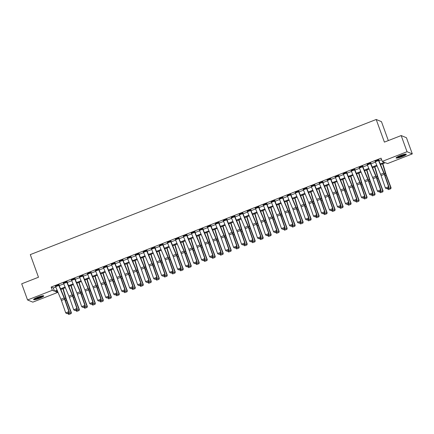 <?xml version="1.0" encoding="UTF-8"?>
<svg xmlns="http://www.w3.org/2000/svg" width="434" height="434" viewBox="0 0 434 434"><rect width="100%" height="100%" fill="white"/><g stroke="black" fill="none" stroke-linecap="round" stroke-linejoin="round"><path stroke-width="0.65" d="M37.546 297.285A5.425 0.819 -19.9 0 1 43.763 295.896A5.425 0.819 -19.9 0 1 39.771 298.201A5.425 0.819 -19.9 0 1 33.559 299.59A5.425 0.819 -19.9 0 1 37.546 297.285M400.083 155.665A5.425 0.819 -19.9 0 1 406.295 154.276A5.425 0.819 -19.9 0 1 402.302 156.576A5.425 0.819 -19.9 0 1 396.09 157.965A5.425 0.819 -19.9 0 1 400.083 155.665M388.321 140.583L381.47 121.656L376.202 119.486L30.293 254.617L38.485 277.245L21.7 283.803L27.554 299.97L52.33 290.292L54.467 291.171L57.087 290.145M376.202 119.486L384.394 142.119L401.173 135.56L406.446 137.73L412.3 153.896L387.524 163.575L385.387 162.696L380.537 164.589M57.055 290.959L57.603 292.462L32.827 302.14L27.554 299.97M380.244 163.906L384.388 162.283L382.251 161.405L381.079 158.171L51.158 287.058L53.295 287.937L55.758 286.977M59.219 285.621L63.749 283.852M67.21 282.501L71.74 280.733M75.201 279.377L79.731 277.608M83.198 276.257L87.728 274.483M91.189 273.132L95.719 271.364M99.18 270.013L103.71 268.239M107.171 266.888L111.701 265.12M115.167 263.769L119.697 261.995M123.158 260.644L127.688 258.876M131.149 257.525L135.679 255.751M139.14 254.4L143.67 252.631M147.137 251.275L151.667 249.507M155.128 248.156L159.658 246.387M163.119 245.031L167.649 243.262M171.11 241.912L175.64 240.143M179.106 238.787L183.636 237.018M187.097 235.667L191.627 233.899M195.088 232.543L199.618 230.774M203.079 229.423L207.609 227.655M211.076 226.298L215.606 224.53M219.067 223.179L223.597 221.411M227.058 220.054L231.588 218.286M235.049 216.935L239.579 215.166M243.045 213.81L247.57 212.042M251.036 210.691L255.566 208.922M259.027 207.566L263.557 205.797M267.018 204.447L271.548 202.673M275.01 201.322L279.539 199.553M283.006 198.202L287.536 196.428M290.997 195.078L295.527 193.309M298.988 191.958L303.518 190.184M306.979 188.833L311.509 187.065M314.976 185.709L319.505 183.94M322.967 182.589L327.496 180.821M330.958 179.464L335.487 177.696M338.949 176.345L343.478 174.577M346.945 173.22L351.475 171.452M354.936 170.101L359.466 168.332M362.927 166.976L367.457 165.208M370.918 163.857L375.448 162.088M378.915 160.732L381.627 159.674M378.519 160.526L375.318 161.779A2.436 0.396 68.7 0 1 375.047 161.074L378.242 159.826A2.436 0.396 68.7 0 0 378.519 160.526L383.808 173.101A3.477 0.564 -111.3 0 1 384.28 174.338L388.593 186.712L388.989 186.973L384.681 174.604A5.219 0.846 68.7 0 0 383.965 172.743L378.676 160.173L378.915 159.848L375.139 161.323M370.522 163.651L367.327 164.898A2.436 0.396 68.7 0 1 367.05 164.193L370.251 162.945A2.436 0.396 68.7 0 0 370.522 163.651L375.811 176.22A3.477 0.564 -111.3 0 1 376.289 177.463L380.602 189.837L380.998 190.097L376.685 177.723A5.219 0.846 68.7 0 0 375.974 175.868L370.603 163.092L370.924 162.967L367.142 164.443M362.531 166.77L359.336 168.023A2.436 0.396 68.7 0 1 359.059 167.318L362.254 166.07A2.436 0.396 68.7 0 0 362.531 166.77L367.82 179.345A3.477 0.564 -111.3 0 1 368.298 180.582L372.605 192.956L373.007 193.222L368.694 180.848A5.219 0.846 68.7 0 0 367.983 178.987L362.612 166.217L362.933 166.092L359.151 167.567M354.54 169.895L351.345 171.142A2.436 0.396 68.7 0 1 351.068 170.437L354.263 169.189A2.436 0.396 68.7 0 0 354.54 169.895L359.829 182.47A3.477 0.564 -111.3 0 1 360.307 183.707L364.614 196.081L365.01 196.342L360.703 183.967A5.219 0.846 68.7 0 0 359.987 182.112L354.697 169.537L354.941 169.211L351.16 170.687M346.549 173.02L343.348 174.267A2.436 0.396 68.7 0 1 343.077 173.562L346.272 172.314A2.436 0.396 68.7 0 0 346.549 173.02L351.838 185.589A3.477 0.564 -111.3 0 1 352.31 186.826L356.623 199.201L357.019 199.466L352.712 187.092A5.219 0.846 68.7 0 0 351.996 185.231L346.706 172.661L346.945 172.336L343.169 173.812M338.553 176.139L335.357 177.387A2.436 0.396 68.7 0 1 335.081 176.681L338.281 175.434A2.436 0.396 68.7 0 0 338.553 176.139L343.842 188.714A3.477 0.564 -111.3 0 1 344.319 189.951L348.632 202.325L349.028 202.586L344.721 190.211A5.219 0.846 68.7 0 0 344.005 188.356L338.634 175.58L338.954 175.455L335.173 176.931M330.562 179.264L327.366 180.511A2.436 0.396 68.7 0 1 327.09 179.806L330.285 178.558A2.436 0.396 68.7 0 0 330.562 179.264L335.851 191.833A3.477 0.564 -111.3 0 1 336.328 193.07L340.636 205.445L341.037 205.711L336.724 193.336A5.219 0.846 68.7 0 0 336.014 191.475L330.643 178.705L330.963 178.58L327.182 180.056M322.57 182.383L319.375 183.631A2.436 0.396 68.7 0 1 319.099 182.926L322.294 181.678A2.436 0.396 68.7 0 0 322.57 182.383L327.86 194.958A3.477 0.564 -111.3 0 1 328.337 196.195L332.645 208.57L333.046 208.83L328.733 196.456A5.219 0.846 68.7 0 0 328.017 194.6L322.728 182.025L322.972 181.7L319.191 183.175M314.579 185.508L311.379 186.756A2.436 0.396 68.7 0 1 311.107 186.05L314.303 184.803A2.436 0.396 68.7 0 0 314.579 185.508L319.869 198.078A3.477 0.564 -111.3 0 1 320.346 199.314L324.654 211.689L325.05 211.955L320.742 199.58A5.219 0.846 68.7 0 0 320.026 197.72L314.737 185.15L314.981 184.824L311.2 186.3M306.583 188.627L303.388 189.875A2.436 0.396 68.7 0 1 303.111 189.175L306.312 187.922A2.436 0.396 68.7 0 0 306.583 188.627L311.878 201.202A3.477 0.564 -111.3 0 1 312.35 202.439L316.663 214.814L317.059 215.074L312.751 202.7A5.219 0.846 68.7 0 0 312.035 200.844L306.664 188.068L306.984 187.944L303.209 189.425M298.592 191.752L295.397 193A2.436 0.396 68.7 0 1 295.12 192.295L298.315 191.047A2.436 0.396 68.7 0 0 298.592 191.752L303.881 204.322A3.477 0.564 -111.3 0 1 304.359 205.564L308.672 217.933L309.068 218.199L304.755 205.824A5.219 0.846 68.7 0 0 304.044 203.969L298.673 191.193L298.993 191.069L295.212 192.544M290.601 194.871L287.406 196.119A2.436 0.396 68.7 0 1 287.129 195.419L290.324 194.166A2.436 0.396 68.7 0 0 290.601 194.871L295.89 207.447A3.477 0.564 -111.3 0 1 296.368 208.683L300.675 221.058L301.077 221.318L296.764 208.944A5.219 0.846 68.7 0 0 296.048 207.089L290.758 194.513L291.002 194.188L287.221 195.669M282.61 197.996L279.409 199.244A2.436 0.396 68.7 0 1 279.138 198.539L282.333 197.291A2.436 0.396 68.7 0 0 282.61 197.996L287.899 210.566A3.477 0.564 -111.3 0 1 288.377 211.808L292.684 224.177L293.08 224.443L288.773 212.069A5.219 0.846 68.7 0 0 288.057 210.213L282.767 197.638L283.011 197.313L279.23 198.788M274.613 201.116L271.418 202.363A2.436 0.396 68.7 0 1 271.142 201.664L274.342 200.41A2.436 0.396 68.7 0 0 274.613 201.116L279.908 213.691A3.477 0.564 -111.3 0 1 280.38 214.928L284.693 227.302L285.089 227.562L280.782 215.193A5.219 0.846 68.7 0 0 280.066 213.333L274.695 200.557L275.015 200.432L271.239 201.913M266.622 204.24L263.427 205.488A2.436 0.396 68.7 0 1 263.15 204.783L266.346 203.535A2.436 0.396 68.7 0 0 266.622 204.24L271.912 216.81A3.477 0.564 -111.3 0 1 272.389 218.052L276.702 230.421L277.098 230.687L272.785 218.313A5.219 0.846 68.7 0 0 272.075 216.457L266.704 203.682L267.024 203.557L263.243 205.032M258.631 207.36L255.436 208.608A2.436 0.396 68.7 0 1 255.159 207.908L258.355 206.655A2.436 0.396 68.7 0 0 258.631 207.36L263.921 219.935A3.477 0.564 -111.3 0 1 264.398 221.172L268.706 233.546L269.107 233.807L264.794 221.438A5.219 0.846 68.7 0 0 264.078 219.577L258.789 207.007L259.033 206.676L255.252 208.157M250.64 210.485L247.44 211.732A2.436 0.396 68.7 0 1 247.168 211.027L250.364 209.779A2.436 0.396 68.7 0 0 250.64 210.485L255.93 223.054A3.477 0.564 -111.3 0 1 256.407 224.297L260.715 236.666L261.111 236.931L256.803 224.557A5.219 0.846 68.7 0 0 256.087 222.702L250.798 210.127L251.042 209.801L247.261 211.277M242.649 213.604L239.449 214.857A2.436 0.396 68.7 0 1 239.172 214.152L242.373 212.899A2.436 0.396 68.7 0 0 242.649 213.604L247.939 226.179A3.477 0.564 -111.3 0 1 248.411 227.416L252.724 239.79L253.12 240.051L248.812 227.682A5.219 0.846 68.7 0 0 248.096 225.821L242.725 213.051L243.045 212.926L239.27 214.401M234.653 216.729L231.458 217.976A2.436 0.396 68.7 0 1 231.181 217.271L234.382 216.023A2.436 0.396 68.7 0 0 234.653 216.729L239.942 229.298A3.477 0.564 -111.3 0 1 240.42 230.541L244.733 242.91L245.129 243.176L240.816 230.801A5.219 0.846 68.7 0 0 240.105 228.946L234.734 216.17L235.054 216.045L231.273 217.521M226.662 219.848L223.467 221.101A2.436 0.396 68.7 0 1 223.19 220.396L226.385 219.148A2.436 0.396 68.7 0 0 226.662 219.848L231.951 232.423A3.477 0.564 -111.3 0 1 232.429 233.66L236.736 246.035L237.138 246.295L232.825 233.926A5.219 0.846 68.7 0 0 232.114 232.065L226.819 219.495L227.063 219.17L223.282 220.646M218.671 222.973L215.476 224.221A2.436 0.396 68.7 0 1 215.199 223.515L218.394 222.268A2.436 0.396 68.7 0 0 218.671 222.973L223.96 235.543A3.477 0.564 -111.3 0 1 224.438 236.785L228.745 249.154L229.141 249.42L224.834 237.045A5.219 0.846 68.7 0 0 224.118 235.19L218.828 222.615L219.072 222.289L215.291 223.765M210.68 226.092L207.479 227.345A2.436 0.396 68.7 0 1 207.208 226.64L210.403 225.392A2.436 0.396 68.7 0 0 210.68 226.092L215.969 238.667A3.477 0.564 -111.3 0 1 216.441 239.904L220.754 252.279L221.15 252.539L216.843 240.17A5.219 0.846 68.7 0 0 216.127 238.309L210.756 225.539L211.076 225.414L207.3 226.89M202.683 229.217L199.488 230.465A2.436 0.396 68.7 0 1 199.211 229.76L202.412 228.512A2.436 0.396 68.7 0 0 202.683 229.217L207.973 241.787A3.477 0.564 -111.3 0 1 208.45 243.029L212.763 255.404L213.159 255.664L208.846 243.29A5.219 0.846 68.7 0 0 208.136 241.434L202.765 228.658L203.085 228.534L199.304 230.009M194.692 232.336L191.497 233.59A2.436 0.396 68.7 0 1 191.22 232.884L194.416 231.637A2.436 0.396 68.7 0 0 194.692 232.336L199.982 244.912A3.477 0.564 -111.3 0 1 200.459 246.149L204.767 258.523L205.168 258.789L200.855 246.414A5.219 0.846 68.7 0 0 200.145 244.554L194.85 231.984L195.094 231.658L191.313 233.134M186.701 235.461L183.506 236.709A2.436 0.396 68.7 0 1 183.229 236.004L186.425 234.756A2.436 0.396 68.7 0 0 186.701 235.461L191.991 248.036A3.477 0.564 -111.3 0 1 192.468 249.273L196.776 261.648L197.172 261.908L192.864 249.534A5.219 0.846 68.7 0 0 192.148 247.678L186.859 235.103L187.103 234.778L183.322 236.253M178.71 238.581L175.51 239.834A2.436 0.396 68.7 0 1 175.238 239.129L178.434 237.881A2.436 0.396 68.7 0 0 178.71 238.581L184 251.156A3.477 0.564 -111.3 0 1 184.472 252.393L188.785 264.767L189.181 265.033L184.873 252.659A5.219 0.846 68.7 0 0 184.157 250.798L178.868 238.228L179.106 237.903L175.331 239.378M170.714 241.705L167.519 242.953A2.436 0.396 68.7 0 1 167.242 242.248L170.443 241A2.436 0.396 68.7 0 0 170.714 241.705L176.003 254.281A3.477 0.564 -111.3 0 1 176.481 255.517L180.794 267.892L181.19 268.152L176.877 255.778A5.219 0.846 68.7 0 0 176.166 253.923L170.795 241.147L171.115 241.022L167.334 242.498M162.723 244.83L159.528 246.078A2.436 0.396 68.7 0 1 159.251 245.373L162.446 244.125A2.436 0.396 68.7 0 0 162.723 244.83L168.012 257.4A3.477 0.564 -111.3 0 1 168.49 258.637L172.797 271.011L173.199 271.277L168.886 258.903A5.219 0.846 68.7 0 0 168.175 257.042L162.804 244.271L163.124 244.147L159.343 245.622M154.732 247.95L151.537 249.197A2.436 0.396 68.7 0 1 151.26 248.492L154.455 247.244A2.436 0.396 68.7 0 0 154.732 247.95L160.021 260.525A3.477 0.564 -111.3 0 1 160.499 261.762L164.806 274.136L165.202 274.397L160.895 262.022A5.219 0.846 68.7 0 0 160.179 260.167L154.889 247.592L155.133 247.266L151.352 248.742M146.741 251.074L143.54 252.322A2.436 0.396 68.7 0 1 143.269 251.617L146.464 250.369A2.436 0.396 68.7 0 0 146.741 251.074L152.03 263.644A3.477 0.564 -111.3 0 1 152.502 264.881L156.815 277.255L157.211 277.521L152.904 265.147A5.219 0.846 68.7 0 0 152.188 263.286L146.898 250.716L147.137 250.391L143.361 251.866M138.744 254.194L135.549 255.442A2.436 0.396 68.7 0 1 135.272 254.742L138.473 253.489A2.436 0.396 68.7 0 0 138.744 254.194L144.034 266.769A3.477 0.564 -111.3 0 1 144.511 268.006L148.824 280.38L149.22 280.641L144.913 268.266A5.219 0.846 68.7 0 0 144.197 266.411L138.826 253.635L139.146 253.51L135.365 254.991M130.753 257.319L127.558 258.566A2.436 0.396 68.7 0 1 127.281 257.861L130.477 256.613A2.436 0.396 68.7 0 0 130.753 257.319L136.043 269.888A3.477 0.564 -111.3 0 1 136.52 271.125L140.828 283.5L141.229 283.765L136.916 271.391A5.219 0.846 68.7 0 0 136.205 269.536L130.835 256.76L131.155 256.635L127.374 258.111M122.762 260.438L119.567 261.686A2.436 0.396 68.7 0 1 119.29 260.986L122.486 259.733A2.436 0.396 68.7 0 0 122.762 260.438L128.052 273.013A3.477 0.564 -111.3 0 1 128.529 274.25L132.837 286.624L133.238 286.885L128.925 274.51A5.219 0.846 68.7 0 0 128.209 272.655L122.92 260.08L123.164 259.754L119.383 261.235M114.771 263.563L111.571 264.811A2.436 0.396 68.7 0 1 111.299 264.105L114.495 262.858A2.436 0.396 68.7 0 0 114.771 263.563L120.061 276.132A3.477 0.564 -111.3 0 1 120.538 277.375L124.846 289.744L125.242 290.01L120.934 277.635A5.219 0.846 68.7 0 0 120.218 275.78L114.929 263.205L115.173 262.879L111.392 264.355M106.775 266.682L103.58 267.93A2.436 0.396 68.7 0 1 103.303 267.23L106.504 265.977A2.436 0.396 68.7 0 0 106.775 266.682L112.07 279.257A3.477 0.564 -111.3 0 1 112.542 280.494L116.855 292.869L117.251 293.129L112.943 280.76A5.219 0.846 68.7 0 0 112.227 278.899L106.856 266.123L107.176 265.999L103.4 267.48M98.784 269.807L95.588 271.055A2.436 0.396 68.7 0 1 95.312 270.349L98.507 269.102A2.436 0.396 68.7 0 0 98.784 269.807L104.073 282.377A3.477 0.564 -111.3 0 1 104.551 283.619L108.858 295.988L109.26 296.254L104.947 283.879A5.219 0.846 68.7 0 0 104.236 282.024L98.865 269.248L99.185 269.123L95.404 270.599M90.793 272.926L87.597 274.174A2.436 0.396 68.7 0 1 87.321 273.474L90.516 272.221A2.436 0.396 68.7 0 0 90.793 272.926L96.082 285.501A3.477 0.564 -111.3 0 1 96.56 286.738L100.867 299.113L101.268 299.373L96.956 287.004A5.219 0.846 68.7 0 0 96.24 285.143L90.95 272.574L91.194 272.243L87.413 273.724M82.802 276.051L79.601 277.299A2.436 0.396 68.7 0 1 79.33 276.594L82.525 275.346A2.436 0.396 68.7 0 0 82.802 276.051L88.091 288.621A3.477 0.564 -111.3 0 1 88.569 289.863L92.876 302.232L93.272 302.498L88.965 290.124A5.219 0.846 68.7 0 0 88.248 288.268L82.959 275.693L83.203 275.368L79.422 276.843M74.805 279.171L71.61 280.418A2.436 0.396 68.7 0 1 71.333 279.718L74.534 278.465A2.436 0.396 68.7 0 0 74.805 279.171L80.1 291.746A3.477 0.564 -111.3 0 1 80.572 292.983L84.885 305.357L85.281 305.617L80.974 293.248A5.219 0.846 68.7 0 0 80.257 291.388L74.887 278.617L75.207 278.487L71.431 279.968M66.814 282.295L63.619 283.543A2.436 0.396 68.7 0 1 63.342 282.838L66.538 281.59A2.436 0.396 68.7 0 0 66.814 282.295L72.104 294.865A3.477 0.564 -111.3 0 1 72.581 296.107L76.894 308.476L77.29 308.742L72.977 296.368A5.219 0.846 68.7 0 0 72.266 294.512L66.896 281.737L67.216 281.612L63.435 283.087M58.823 285.415L55.628 286.668A2.436 0.396 68.7 0 1 55.351 285.963L58.547 284.715A2.436 0.396 68.7 0 0 58.823 285.415L64.113 297.99A3.477 0.564 -111.3 0 1 64.59 299.227L68.897 311.601L69.299 311.862L64.986 299.493A5.219 0.846 68.7 0 0 64.27 297.632L58.981 285.062L59.225 284.737L55.444 286.212M401.173 135.56L407.027 151.726L412.3 153.896M51.158 287.058L52.33 290.292M382.251 161.405L407.027 151.726M60.554 288.789L65.084 287.02M68.545 285.67L73.075 283.901M76.536 282.545L81.066 280.776M84.532 279.425L89.057 277.657M92.523 276.301L97.053 274.532M100.514 273.181L105.044 271.413M108.505 270.056L113.035 268.288M116.496 266.937L121.026 265.169M124.493 263.812L129.023 262.044M132.484 260.693L137.014 258.924M140.475 257.568L145.005 255.8M148.466 254.449L152.996 252.675M156.462 251.324L160.992 249.555M164.453 248.205L168.983 246.431M172.444 245.08L176.974 243.311M180.436 241.96L184.965 240.186M188.432 238.836L192.962 237.067M196.423 235.716L200.953 233.942M204.414 232.591L208.944 230.823M212.405 229.467L216.935 227.698M220.401 226.347L224.931 224.579M228.392 223.222L232.922 221.454M236.384 220.103L240.913 218.335M244.375 216.978L248.904 215.21M252.371 213.859L256.895 212.09M260.362 210.734L264.892 208.966M268.353 207.615L272.883 205.846M276.344 204.49L280.874 202.721M284.341 201.371L288.865 199.602M292.332 198.246L296.861 196.477M300.323 195.126L304.852 193.358M308.314 192.002L312.843 190.233M316.305 188.882L320.834 187.114M324.301 185.757L328.831 183.989M332.292 182.638L336.822 180.864M340.283 179.513L344.813 177.745M348.274 176.394L352.804 174.62M356.271 173.269L360.8 171.501M364.262 170.15L368.791 168.376M372.253 167.025L376.783 165.256M57.38 290.834L55.465 291.577L57.603 292.462M377.07 165.945L372.54 167.714M369.079 169.065L364.549 170.833M361.088 172.189L356.558 173.958M353.097 175.309L348.567 177.077M345.101 178.434L340.576 180.202M337.109 181.553L332.58 183.322M329.118 184.678L324.589 186.446M321.127 187.797L316.598 189.566M313.131 190.922L308.607 192.691M305.14 194.041L300.61 195.81M297.149 197.166L292.619 198.935M289.158 200.286L284.628 202.06M281.167 203.41L276.637 205.179M273.17 206.53L268.641 208.304M265.179 209.655L260.65 211.423M257.188 212.774L252.659 214.548M249.197 215.899L244.667 217.667M241.201 219.018L236.671 220.792M233.21 222.143L228.68 223.911M225.219 225.268L220.689 227.036M217.228 228.387L212.698 230.156M209.231 231.512L204.702 233.28M201.24 234.631L196.71 236.4M193.249 237.756L188.719 239.525M185.258 240.875L180.728 242.644M177.262 244L172.732 245.769M169.271 247.12L164.741 248.888M161.28 250.244L156.75 252.013M153.289 253.364L148.759 255.132M145.292 256.489L140.768 258.257M137.301 259.608L132.771 261.377M129.31 262.733L124.78 264.501M121.319 265.852L116.789 267.621M113.323 268.977L108.798 270.745M105.332 272.096L100.802 273.87M97.341 275.221L92.811 276.99M89.35 278.34L84.82 280.114M81.359 281.465L76.829 283.234M73.362 284.585L68.832 286.359M65.371 287.709L60.841 289.478M53.295 287.937L54.467 291.171M375.318 161.779L380.607 174.349A3.477 0.564 -111.3 0 1 381.085 175.586L385.397 187.96L388.593 186.712L388.522 187.813L386.282 188.687L388.522 187.813M388.68 187.917L388.989 186.973M385.397 187.96L386.282 188.687M388.441 189.615L390.801 188.752L388.441 189.615L387.356 188.432M387.551 188.947L390.746 187.7L386.038 175.162A5.219 0.846 -111.3 0 1 385.425 173.345L382.56 163.797M390.676 188.741L390.746 187.7L391.061 187.727L390.801 188.752M382.853 163.683L385.94 173.98A3.477 0.564 68.7 0 0 386.352 175.19L391.061 187.727M367.327 164.898L372.616 177.473A3.477 0.564 -111.3 0 1 373.094 178.71L377.401 191.085L380.602 189.837L380.531 190.933L378.291 191.806L380.531 190.933M380.689 191.041L380.998 190.097M377.401 191.085L378.291 191.806M359.336 168.023L364.625 180.593A3.477 0.564 -111.3 0 1 365.102 181.835L369.41 194.204L372.605 192.956L372.535 194.058L370.3 194.931L372.535 194.058M372.697 194.161L373.007 193.222M369.41 194.204L370.3 194.931M351.345 171.142L356.634 183.718A3.477 0.564 -111.3 0 1 357.106 184.955L361.419 197.329L364.614 196.081L364.544 197.177L362.309 198.05L364.544 197.177M364.706 197.286L365.01 196.342M361.419 197.329L362.309 198.05M380.45 192.734L382.81 191.871L380.45 192.734L379.365 191.557M379.555 192.072L382.755 190.819L378.047 178.282A5.219 0.846 -111.3 0 1 377.428 176.464L374.569 166.922M382.685 191.861L382.755 190.819L383.065 190.851L382.81 191.871M374.862 166.808L377.949 177.105A3.477 0.564 68.7 0 0 378.361 178.314L383.065 190.851M372.453 195.859L374.819 194.996L372.453 195.859L371.374 194.676M371.564 195.191L374.759 193.944L370.056 181.407A5.219 0.846 -111.3 0 1 369.437 179.589L366.578 170.041M374.694 194.985L374.759 193.944L375.074 193.971L374.819 194.996M366.871 169.927L369.958 180.224A3.477 0.564 68.7 0 0 370.37 181.434L375.074 193.971M364.462 198.978L366.828 198.116L364.462 198.978L363.377 197.801M363.573 198.316L366.768 197.063L362.064 184.526A5.219 0.846 -111.3 0 1 361.446 182.709L358.587 173.166M366.703 198.105L366.768 197.063L367.083 197.096L366.828 198.116M358.88 173.052L361.967 183.349A3.477 0.564 68.7 0 0 362.374 184.558L367.083 197.096M343.348 174.267L348.638 186.837A3.477 0.564 -111.3 0 1 349.115 188.079L353.428 200.448L356.623 199.201L356.553 200.302L354.318 201.175L356.553 200.302M356.71 200.405L357.019 199.466M353.428 200.448L354.318 201.175M356.471 202.103L358.831 201.24L356.471 202.103L355.386 200.92M355.582 201.436L358.777 200.188L354.068 187.651A5.219 0.846 -111.3 0 1 353.455 185.833L350.591 176.285M358.706 201.23L358.777 200.188L359.092 200.215L358.831 201.24M350.884 176.171L353.97 186.468A3.477 0.564 68.7 0 0 354.383 187.678L359.092 200.215M405.394 154.141A4.698 0.711 -19.9 0 1 405.226 154.341A4.698 0.711 -19.9 0 1 400.832 156.419A4.698 0.711 -19.9 0 1 396.698 157.292M396.307 157.585A5.392 0.814 160.1 0 0 401.217 156.392A5.392 0.814 160.1 0 0 405.85 154.157A5.392 0.814 160.1 0 0 405.882 154.119M397.398 156.875A4.345 0.656 160.1 0 0 401.114 155.898A4.345 0.656 160.1 0 0 404.591 154.271M42.863 295.766A4.698 0.711 -19.9 0 1 39.434 297.621A4.698 0.711 -19.9 0 1 34.167 298.918M34.866 298.5A4.345 0.656 160.1 0 0 39.244 297.268A4.345 0.656 160.1 0 0 42.06 295.896M33.776 299.21A5.392 0.814 160.1 0 0 39.575 297.681A5.392 0.814 160.1 0 0 43.351 295.744M335.357 177.387L340.647 189.962A3.477 0.564 -111.3 0 1 341.124 191.199L345.431 203.573L348.632 202.325L348.562 203.421L346.321 204.295L348.562 203.421M348.719 203.53L349.028 202.586M345.431 203.573L346.321 204.295M327.366 180.511L332.656 193.081A3.477 0.564 -111.3 0 1 333.133 194.323L337.44 206.692L340.636 205.445L340.571 206.546L338.33 207.419L340.571 206.546M340.728 206.649L341.037 205.711M337.44 206.692L338.33 207.419M319.375 183.631L324.665 196.206A3.477 0.564 -111.3 0 1 325.137 197.443L329.449 209.817L332.645 208.57L332.574 209.665L330.339 210.539L332.574 209.665M332.737 209.774L333.046 208.83M329.449 209.817L330.339 210.539M311.379 186.756L316.668 199.325A3.477 0.564 -111.3 0 1 317.146 200.568L321.458 212.937L324.654 211.689L324.583 212.79L322.348 213.664L324.583 212.79M324.74 212.893L325.05 211.955M321.458 212.937L322.348 213.664M303.388 189.875L308.677 202.45A3.477 0.564 -111.3 0 1 309.154 203.687L313.462 216.061L316.663 214.814L316.592 215.91L314.352 216.783L316.592 215.91M316.749 216.018L317.059 215.074M313.462 216.061L314.352 216.783M348.48 205.222L350.84 204.36L348.48 205.222L347.395 204.045M347.585 204.56L350.786 203.307L346.077 190.776A5.219 0.846 -111.3 0 1 345.459 188.953L342.6 179.41M350.715 204.349L350.786 203.307L351.095 203.34L350.84 204.36M342.893 179.296L345.979 189.593A3.477 0.564 68.7 0 0 346.392 190.803L351.095 203.34M340.484 208.347L342.849 207.485L340.484 208.347L339.404 207.17M339.594 207.68L342.795 206.432L338.086 193.895A5.219 0.846 -111.3 0 1 337.468 192.078L334.609 182.53M342.724 207.474L342.795 206.432L343.104 206.459L342.849 207.485M334.902 182.416L337.988 192.712A3.477 0.564 68.7 0 0 338.401 193.927L343.104 206.459M332.493 211.466L334.858 210.604L332.493 211.466L331.408 210.289M331.603 210.805L334.798 209.551L330.095 197.02A5.219 0.846 -111.3 0 1 329.477 195.202L326.618 185.654M334.733 210.593L334.798 209.551L335.113 209.584L334.858 210.604M326.911 185.54L329.997 195.837A3.477 0.564 68.7 0 0 330.404 197.047L335.113 209.584M324.502 214.591L326.862 213.729L324.502 214.591L323.417 213.414M323.612 213.924L326.807 212.676L322.099 200.139A5.219 0.846 -111.3 0 1 321.486 198.322L318.621 188.774M326.737 213.718L326.807 212.676L327.122 212.703L326.862 213.729M318.914 188.66L322.001 198.956A3.477 0.564 68.7 0 0 322.413 200.172L327.122 212.703M316.511 217.711L318.871 216.848L316.511 217.711L315.426 216.533M315.616 217.049L318.816 215.801L314.108 203.264A5.219 0.846 -111.3 0 1 313.489 201.447L310.63 191.899M318.746 216.837L318.816 215.801L319.131 215.828L318.871 216.848M310.923 191.785L314.01 202.081A3.477 0.564 68.7 0 0 314.422 203.291L319.131 215.828M295.397 193L300.686 205.57A3.477 0.564 -111.3 0 1 301.163 206.812L305.471 219.181L308.672 217.933L308.601 219.034L306.361 219.908L308.601 219.034M308.758 219.137L309.068 218.199M305.471 219.181L306.361 219.908M308.514 220.835L310.88 219.973L308.514 220.835L307.435 219.658M307.625 220.168L310.825 218.92L306.116 206.383A5.219 0.846 -111.3 0 1 305.498 204.566L302.639 195.023M310.755 219.962L310.825 218.92L311.135 218.953L310.88 219.973M302.932 194.904L306.019 205.201A3.477 0.564 68.7 0 0 306.431 206.416L311.135 218.953M287.406 196.119L292.695 208.694A3.477 0.564 -111.3 0 1 293.167 209.931L297.48 222.306L300.675 221.058L300.605 222.154L298.37 223.033L300.605 222.154M300.767 222.262L301.077 221.318M297.48 222.306L298.37 223.033M300.523 223.955L302.889 223.092L300.523 223.955L299.438 222.778M299.634 223.293L302.829 222.045L298.125 209.508A5.219 0.846 -111.3 0 1 297.507 207.691L294.648 198.143M302.764 223.081L302.829 222.045L303.144 222.072L302.889 223.092M294.941 198.029L298.028 208.325A3.477 0.564 68.7 0 0 298.435 209.535L303.144 222.072M279.409 199.244L284.704 211.814A3.477 0.564 -111.3 0 1 285.176 213.056L289.489 225.43L292.684 224.177L292.614 225.279L290.379 226.152L292.614 225.279M292.771 225.382L293.08 224.443M289.489 225.43L290.379 226.152M292.532 227.08L294.892 226.217L292.532 227.08L291.447 225.902M291.643 226.412L294.838 225.165L290.129 212.627A5.219 0.846 -111.3 0 1 289.516 210.81L286.652 201.267M294.767 226.206L294.838 225.165L295.153 225.197L294.892 226.217M286.95 201.148L290.031 211.445A3.477 0.564 68.7 0 0 290.444 212.66L295.153 225.197M271.418 202.363L276.708 214.938A3.477 0.564 -111.3 0 1 277.185 216.175L281.492 228.55L284.693 227.302L284.623 228.398L282.382 229.277L284.623 228.398M284.78 228.506L285.089 227.562M281.492 228.55L282.382 229.277M284.541 230.199L286.901 229.342L284.541 230.199L283.456 229.022M283.652 229.537L286.847 228.289L282.138 215.752A5.219 0.846 -111.3 0 1 281.525 213.935L278.661 204.387M286.776 229.326L286.847 228.289L287.162 228.317L286.901 229.342M278.954 204.273L282.04 214.57A3.477 0.564 68.7 0 0 282.453 215.779L287.162 228.317M263.427 205.488L268.717 218.063A3.477 0.564 -111.3 0 1 269.194 219.3L273.501 231.675L276.702 230.421L276.632 231.523L274.391 232.396L276.632 231.523M276.789 231.626L277.098 230.687M273.501 231.675L274.391 232.396M276.545 233.324L278.91 232.461L276.545 233.324L275.465 232.147M275.655 232.657L278.856 231.409L274.147 218.872A5.219 0.846 -111.3 0 1 273.529 217.054L270.67 207.512M278.785 232.45L278.856 231.409L279.165 231.441L278.91 232.461M270.962 207.392L274.049 217.689A3.477 0.564 68.7 0 0 274.462 218.904L279.165 231.441M255.436 208.608L260.726 221.183A3.477 0.564 -111.3 0 1 261.203 222.42L265.51 234.794L268.706 233.546L268.635 234.642L266.4 235.521L268.635 234.642M268.798 234.751L269.107 233.807M265.51 234.794L266.4 235.521M268.554 236.449L270.919 235.586L268.554 236.449L267.474 235.266M267.664 235.781L270.859 234.534L266.156 221.996A5.219 0.846 -111.3 0 1 265.537 220.179L262.678 210.631M270.794 235.57L270.859 234.534L271.174 234.561L270.919 235.586M262.971 210.517L266.058 220.814A3.477 0.564 68.7 0 0 266.465 222.024L271.174 234.561M247.44 211.732L252.734 224.307A3.477 0.564 -111.3 0 1 253.206 225.544L257.519 237.919L260.715 236.666L260.644 237.767L258.409 238.64L260.644 237.767M260.801 237.87L261.111 236.931M257.519 237.919L258.409 238.64M239.449 214.857L244.738 227.427A3.477 0.564 -111.3 0 1 245.215 228.664L249.528 241.038L252.724 239.79L252.653 240.892L250.413 241.765L252.653 240.892M252.81 240.995L253.12 240.051M249.528 241.038L250.413 241.765M231.458 217.976L236.747 230.552A3.477 0.564 -111.3 0 1 237.224 231.789L241.532 244.163L244.733 242.91L244.662 244.011L242.422 244.884L244.662 244.011M244.819 244.114L245.129 243.176M241.532 244.163L242.422 244.884M223.467 221.101L228.756 233.671A3.477 0.564 -111.3 0 1 229.233 234.908L233.541 247.282L236.736 246.035L236.666 247.136L234.431 248.009L236.666 247.136M236.828 247.239L237.138 246.295M233.541 247.282L234.431 248.009M215.476 224.221L220.765 236.796A3.477 0.564 -111.3 0 1 221.237 238.033L225.55 250.407L228.745 249.154L228.675 250.255L226.439 251.129L228.675 250.255M228.832 250.358L229.141 249.42M225.55 250.407L226.439 251.129M207.479 227.345L212.768 239.915A3.477 0.564 -111.3 0 1 213.246 241.152L217.559 253.527L220.754 252.279L220.684 253.38L218.443 254.253L220.684 253.38M220.841 253.483L221.15 252.539M217.559 253.527L218.443 254.253M199.488 230.465L204.777 243.04A3.477 0.564 -111.3 0 1 205.255 244.277L209.562 256.651L212.763 255.404L212.693 256.499L210.452 257.373L212.693 256.499M212.85 256.608L213.159 255.664M209.562 256.651L210.452 257.373M191.497 233.59L196.786 246.159A3.477 0.564 -111.3 0 1 197.264 247.402L201.571 259.771L204.767 258.523L204.696 259.624L202.461 260.498L204.696 259.624M204.859 259.727L205.168 258.789M201.571 259.771L202.461 260.498M183.506 236.709L188.795 249.284A3.477 0.564 -111.3 0 1 189.267 250.521L193.58 262.896L196.776 261.648L196.705 262.744L194.47 263.617L196.705 262.744M196.868 262.852L197.172 261.908M193.58 262.896L194.47 263.617M175.51 239.834L180.799 252.404A3.477 0.564 -111.3 0 1 181.276 253.646L185.589 266.015L188.785 264.767L188.714 265.868L186.474 266.742L188.714 265.868M188.871 265.971L189.181 265.033M185.589 266.015L186.474 266.742M167.519 242.953L172.808 255.528A3.477 0.564 -111.3 0 1 173.285 256.765L177.593 269.14L180.794 267.892L180.723 268.988L178.482 269.861L180.723 268.988M180.88 269.096L181.19 268.152M177.593 269.14L178.482 269.861M159.528 246.078L164.817 258.648A3.477 0.564 -111.3 0 1 165.294 259.89L169.602 272.259L172.797 271.011L172.727 272.113L170.491 272.986L172.727 272.113M172.889 272.216L173.199 271.277M169.602 272.259L170.491 272.986M151.537 249.197L156.826 261.773A3.477 0.564 -111.3 0 1 157.298 263.009L161.611 275.384L164.806 274.136L164.736 275.232L162.5 276.105L164.736 275.232M164.898 275.34L165.202 274.397M161.611 275.384L162.5 276.105M143.54 252.322L148.829 264.892A3.477 0.564 -111.3 0 1 149.307 266.134L153.62 278.503L156.815 277.255L156.745 278.357L154.509 279.23L156.745 278.357M156.902 278.46L157.211 277.521M153.62 278.503L154.509 279.23M135.549 255.442L140.838 268.017A3.477 0.564 -111.3 0 1 141.316 269.254L145.623 281.628L148.824 280.38L148.754 281.476L146.513 282.35L148.754 281.476M148.911 281.585L149.22 280.641M145.623 281.628L146.513 282.35M127.558 258.566L132.847 271.136A3.477 0.564 -111.3 0 1 133.325 272.378L137.632 284.747L140.828 283.5L140.762 284.601L138.522 285.474L140.762 284.601M140.92 284.704L141.229 283.765M137.632 284.747L138.522 285.474M119.567 261.686L124.856 274.261A3.477 0.564 -111.3 0 1 125.328 275.498L129.641 287.872L132.837 286.624L132.766 287.72L130.531 288.594L132.766 287.72M132.929 287.829L133.238 286.885M129.641 287.872L130.531 288.594M111.571 264.811L116.86 277.38A3.477 0.564 -111.3 0 1 117.337 278.623L121.65 290.992L124.846 289.744L124.775 290.845L122.54 291.719L124.775 290.845M124.932 290.948L125.242 290.01M121.65 290.992L122.54 291.719M260.563 239.568L262.928 238.705L260.563 239.568L259.478 238.391M259.673 238.901L262.868 237.653L258.159 225.116A5.219 0.846 -111.3 0 1 257.546 223.298L254.682 213.756M262.798 238.695L262.868 237.653L263.183 237.686L262.928 238.705M254.98 213.642L258.062 223.933A3.477 0.564 68.7 0 0 258.474 225.148L263.183 237.686M252.572 242.693L254.932 241.83L252.572 242.693L251.487 241.51M251.682 242.026L254.877 240.778L250.168 228.241A5.219 0.846 -111.3 0 1 249.555 226.423L246.691 216.875M254.807 241.814L254.877 240.778L255.192 240.805L254.932 241.83M246.984 216.761L250.071 227.058A3.477 0.564 68.7 0 0 250.483 228.268L255.192 240.805M244.575 245.812L246.941 244.95L244.575 245.812L243.496 244.635M243.686 245.145L246.886 243.897L242.177 231.36A5.219 0.846 -111.3 0 1 241.559 229.543L238.7 220M246.816 244.939L246.886 243.897L247.196 243.93L246.941 244.95M238.993 219.886L242.08 230.177A3.477 0.564 68.7 0 0 242.492 231.393L247.196 243.93M236.584 248.937L238.95 248.074L236.584 248.937L235.505 247.754M235.695 248.27L238.89 247.022L234.186 234.485A5.219 0.846 -111.3 0 1 233.568 232.667L230.709 223.119M238.825 248.058L238.89 247.022L239.205 247.049L238.95 248.074M231.002 223.005L234.089 233.302A3.477 0.564 68.7 0 0 234.496 234.512L239.205 247.049M228.593 252.056L230.959 251.194L228.593 252.056L227.508 250.879M227.704 251.389L230.899 250.141L226.19 237.604A5.219 0.846 -111.3 0 1 225.577 235.787L222.713 226.244M230.828 251.183L230.899 250.141L231.213 250.174L230.959 251.194M223.011 226.13L226.092 236.427A3.477 0.564 68.7 0 0 226.505 237.637L231.213 250.174M220.602 255.181L222.962 254.319L220.602 255.181L219.517 253.998M219.713 254.514L222.908 253.266L218.199 240.729A5.219 0.846 -111.3 0 1 217.586 238.912L214.721 229.364M222.837 254.308L222.908 253.266L223.222 253.293L222.962 254.319M215.014 229.25L218.101 239.546A3.477 0.564 68.7 0 0 218.514 240.756L223.222 253.293M212.606 258.301L214.971 257.438L212.606 258.301L211.526 257.123M211.716 257.639L214.917 256.385L210.208 243.848A5.219 0.846 -111.3 0 1 209.589 242.031L206.73 232.488M214.846 257.427L214.917 256.385L215.226 256.418L214.971 257.438M207.023 232.374L210.11 242.671A3.477 0.564 68.7 0 0 210.523 243.881L215.226 256.418M204.615 261.425L206.98 260.563L204.615 261.425L203.535 260.243M203.725 260.758L206.92 259.51L202.217 246.973A5.219 0.846 -111.3 0 1 201.598 245.156L198.739 235.608M206.855 260.552L206.92 259.51L207.235 259.537L206.98 260.563M199.032 235.494L202.119 245.79A3.477 0.564 68.7 0 0 202.526 247L207.235 259.537M196.624 264.545L198.989 263.682L196.624 264.545L195.539 263.367M195.734 263.883L198.929 262.63L194.226 250.093A5.219 0.846 -111.3 0 1 193.607 248.275L190.748 238.733M198.864 263.671L198.929 262.63L199.244 262.662L198.989 263.682M191.041 238.619L194.123 248.915A3.477 0.564 68.7 0 0 194.535 250.125L199.244 262.662M188.633 267.669L190.993 266.807L188.633 267.669L187.548 266.487M187.743 267.002L190.938 265.754L186.229 253.217A5.219 0.846 -111.3 0 1 185.616 251.4L182.752 241.852M190.868 266.796L190.938 265.754L191.253 265.782L190.993 266.807M183.045 241.738L186.132 252.035A3.477 0.564 68.7 0 0 186.544 253.244L191.253 265.782M180.642 270.789L183.002 269.926L180.642 270.789L179.557 269.612M179.747 270.127L182.947 268.874L178.238 256.342A5.219 0.846 -111.3 0 1 177.62 254.519L174.761 244.977M182.877 269.915L182.947 268.874L183.256 268.906L183.002 269.926M175.054 244.863L178.141 255.159A3.477 0.564 68.7 0 0 178.553 256.369L183.256 268.906M172.645 273.914L175.011 273.051L172.645 273.914L171.566 272.736M171.756 273.246L174.951 271.999L170.247 259.461A5.219 0.846 -111.3 0 1 169.629 257.644L166.77 248.096M174.886 273.04L174.951 271.999L175.265 272.026L175.011 273.051M167.063 247.982L170.15 258.279A3.477 0.564 68.7 0 0 170.562 259.494L175.265 272.026M164.654 277.033L167.019 276.17L164.654 277.033L163.569 275.856M163.764 276.371L166.96 275.118L162.256 262.586A5.219 0.846 -111.3 0 1 161.638 260.769L158.779 251.221M166.895 276.16L166.96 275.118L167.274 275.151L167.019 276.17M159.072 251.107L162.159 261.404A3.477 0.564 68.7 0 0 162.566 262.613L167.274 275.151M156.663 280.158L159.023 279.295L156.663 280.158L155.578 278.981M155.773 279.491L158.969 278.243L154.26 265.706A5.219 0.846 -111.3 0 1 153.647 263.888L150.782 254.34M158.898 279.284L158.969 278.243L159.283 278.27L159.023 279.295M151.075 254.226L154.162 264.523A3.477 0.564 68.7 0 0 154.575 265.738L159.283 278.27M148.672 283.277L151.032 282.415L148.672 283.277L147.587 282.1M147.777 282.615L150.978 281.368L146.269 268.83A5.219 0.846 -111.3 0 1 145.65 267.013L142.791 257.465M150.907 282.404L150.978 281.368L151.287 281.395L151.032 282.415M143.084 257.351L146.171 267.648A3.477 0.564 68.7 0 0 146.583 268.858L151.287 281.395M140.676 286.402L143.041 285.539L140.676 286.402L139.596 285.225M139.786 285.735L142.987 284.487L138.278 271.95A5.219 0.846 -111.3 0 1 137.659 270.132L134.8 260.59M142.916 285.529L142.987 284.487L143.296 284.52L143.041 285.539M135.093 260.471L138.18 270.767A3.477 0.564 68.7 0 0 138.592 271.982L143.296 284.52M132.685 289.521L135.05 288.659L132.685 289.521L131.6 288.344M131.795 288.86L134.99 287.612L130.287 275.075A5.219 0.846 -111.3 0 1 129.668 273.257L126.809 263.709M134.925 288.648L134.99 287.612L135.305 287.639L135.05 288.659M127.102 263.595L130.189 273.892A3.477 0.564 68.7 0 0 130.596 275.102L135.305 287.639M124.694 292.646L127.053 291.784L124.694 292.646L123.609 291.469M123.804 291.979L126.999 290.731L122.29 278.194A5.219 0.846 -111.3 0 1 121.677 276.377L118.813 266.834M126.929 291.773L126.999 290.731L127.314 290.764L127.053 291.784M119.106 266.715L122.193 277.011A3.477 0.564 68.7 0 0 122.605 278.227L127.314 290.764M103.58 267.93L108.869 280.505A3.477 0.564 -111.3 0 1 109.346 281.742L113.654 294.116L116.855 292.869L116.784 293.964L114.543 294.843L116.784 293.964M116.941 294.073L117.251 293.129M113.654 294.116L114.543 294.843M116.703 295.766L119.062 294.908L116.703 295.766L115.618 294.588M115.807 295.104L119.008 293.856L114.299 281.319A5.219 0.846 -111.3 0 1 113.681 279.501L110.822 269.953M118.938 294.892L119.008 293.856L119.323 293.883L119.062 294.908M111.115 269.839L114.202 280.136A3.477 0.564 68.7 0 0 114.614 281.346L119.323 293.883M95.588 271.055L100.878 283.624A3.477 0.564 -111.3 0 1 101.355 284.867L105.663 297.241L108.858 295.988L108.793 297.089L106.552 297.963L108.793 297.089M108.95 297.192L109.26 296.254M105.663 297.241L106.552 297.963M108.706 298.89L111.071 298.028L108.706 298.89L107.627 297.713M107.816 298.223L111.017 296.975L106.308 284.438A5.219 0.846 -111.3 0 1 105.69 282.621L102.831 273.078M110.947 298.017L111.017 296.975L111.326 297.008L111.071 298.028M103.124 272.959L106.211 283.256A3.477 0.564 68.7 0 0 106.623 284.471L111.326 297.008M87.597 274.174L92.887 286.749A3.477 0.564 -111.3 0 1 93.359 287.986L97.672 300.361L100.867 299.113L100.797 300.209L98.561 301.087L100.797 300.209M100.959 300.317L101.268 299.373M97.672 300.361L98.561 301.087M100.715 302.015L103.08 301.153L100.715 302.015L99.63 300.833M99.825 301.348L103.021 300.1L98.317 287.563A5.219 0.846 -111.3 0 1 97.699 285.746L94.84 276.198M102.956 301.136L103.021 300.1L103.335 300.127L103.08 301.153M95.133 276.084L98.22 286.38A3.477 0.564 68.7 0 0 98.627 287.59L103.335 300.127M79.601 277.299L84.896 289.874A3.477 0.564 -111.3 0 1 85.368 291.111L89.681 303.485L92.876 302.232L92.805 303.333L90.57 304.207L92.805 303.333M92.963 303.437L93.272 302.498M89.681 303.485L90.57 304.207M92.724 305.135L95.084 304.272L92.724 305.135L91.639 303.957M91.834 304.467L95.03 303.22L90.321 290.682A5.219 0.846 -111.3 0 1 89.708 288.865L86.843 279.322M94.959 304.261L95.03 303.22L95.344 303.252L95.084 304.272M87.142 279.203L90.223 289.5A3.477 0.564 68.7 0 0 90.635 290.715L95.344 303.252M71.61 280.418L76.899 292.993A3.477 0.564 -111.3 0 1 77.377 294.23L81.684 306.605L84.885 305.357L84.814 306.453L82.574 307.332L84.814 306.453M84.972 306.561L85.281 305.617M81.684 306.605L82.574 307.332M84.733 308.259L87.093 307.397L84.733 308.259L83.648 307.077M83.843 307.592L87.039 306.344L82.33 293.807A5.219 0.846 -111.3 0 1 81.717 291.99L78.852 282.442M86.968 307.38L87.039 306.344L87.353 306.371L87.093 307.397M79.145 282.328L82.232 292.624A3.477 0.564 68.7 0 0 82.644 293.834L87.353 306.371M63.619 283.543L68.908 296.118A3.477 0.564 -111.3 0 1 69.386 297.355L73.693 309.73L76.894 308.476L76.823 309.578L74.583 310.451L76.823 309.578M76.981 309.681L77.29 308.742M73.693 309.73L74.583 310.451M76.737 311.379L79.102 310.516L76.737 311.379L75.657 310.201M75.847 310.711L79.048 309.464L74.339 296.927A5.219 0.846 -111.3 0 1 73.72 295.109L70.861 285.567M78.977 310.505L79.048 309.464L79.357 309.496L79.102 310.516M71.154 285.453L74.241 295.744A3.477 0.564 68.7 0 0 74.653 296.959L79.357 309.496M55.628 286.668L60.917 299.238A3.477 0.564 -111.3 0 1 61.395 300.474L65.702 312.849L68.897 311.601L68.827 312.702L66.592 313.576L68.827 312.702M68.99 312.805L69.299 311.862M65.702 312.849L66.592 313.576M68.746 314.504L71.111 313.641L68.746 314.504L67.666 313.321M67.856 313.836L71.051 312.589L66.348 300.051A5.219 0.846 -111.3 0 1 65.729 298.234L62.87 288.686M70.986 313.625L71.051 312.589L71.366 312.616L71.111 313.641M63.163 288.572L66.25 298.869A3.477 0.564 68.7 0 0 66.657 300.078L71.366 312.616M383.808 173.101L380.607 174.349M384.28 174.338L381.085 175.586M385.012 175.564L386.038 175.162M384.372 173.757L385.425 173.345M375.811 176.22L372.616 177.473M376.289 177.463L373.094 178.71M367.82 179.345L364.625 180.593M368.298 180.582L365.102 181.835M359.829 182.47L356.634 183.718M360.307 183.707L357.106 184.955M377.021 178.683L378.047 178.282M376.381 176.877L377.428 176.464M369.03 181.808L370.056 181.407M368.385 180.001L369.437 179.589M361.039 184.927L362.064 184.526M360.394 183.121L361.446 182.709M351.838 185.589L348.638 186.837M352.31 186.826L349.115 188.079M353.043 188.052L354.068 187.651M352.403 186.246L353.455 185.833M343.842 188.714L340.647 189.962M344.319 189.951L341.124 191.199M335.851 191.833L332.656 193.081M336.328 193.07L333.133 194.323M327.86 194.958L324.665 196.206M328.337 196.195L325.137 197.443M319.869 198.078L316.668 199.325M320.346 199.314L317.146 200.568M311.878 201.202L308.677 202.45M312.35 202.439L309.154 203.687M345.052 191.172L346.077 190.776M344.412 189.365L345.459 188.953M337.061 194.296L338.086 193.895M336.415 192.49L337.468 192.078M329.07 197.416L330.095 197.02M328.424 195.609L329.477 195.202M321.073 200.541L322.099 200.139M320.433 198.734L321.486 198.322M313.082 203.66L314.108 203.264M312.442 201.853L313.489 201.447M303.881 204.322L300.686 205.57M304.359 205.564L301.163 206.812M305.091 206.785L306.116 206.383M304.446 204.978L305.498 204.566M295.89 207.447L292.695 208.694M296.368 208.683L293.167 209.931M297.1 209.904L298.125 209.508M296.455 208.098L297.507 207.691M287.899 210.566L284.704 211.814M288.377 211.808L285.176 213.056M289.104 213.029L290.129 212.627M288.464 211.222L289.516 210.81M279.908 213.691L276.708 214.938M280.38 214.928L277.185 216.175M281.113 216.154L282.138 215.752M280.472 214.342L281.525 213.935M271.912 216.81L268.717 218.063M272.389 218.052L269.194 219.3M273.122 219.273L274.147 218.872M272.476 217.467L273.529 217.054M263.921 219.935L260.726 221.183M264.398 221.172L261.203 222.42M265.131 222.398L266.156 221.996M264.485 220.586L265.537 220.179M255.93 223.054L252.734 224.307M256.407 224.297L253.206 225.544M247.939 226.179L244.738 227.427M248.411 227.416L245.215 228.664M239.942 229.298L236.747 230.552M240.42 230.541L237.224 231.789M231.951 232.423L228.756 233.671M232.429 233.66L229.233 234.908M223.96 235.543L220.765 236.796M224.438 236.785L221.237 238.033M215.969 238.667L212.768 239.915M216.441 239.904L213.246 241.152M207.973 241.787L204.777 243.04M208.45 243.029L205.255 244.277M199.982 244.912L196.786 246.159M200.459 246.149L197.264 247.402M191.991 248.036L188.795 249.284M192.468 249.273L189.267 250.521M184 251.156L180.799 252.404M184.472 252.393L181.276 253.646M176.003 254.281L172.808 255.528M176.481 255.517L173.285 256.765M168.012 257.4L164.817 258.648M168.49 258.637L165.294 259.89M160.021 260.525L156.826 261.773M160.499 261.762L157.298 263.009M152.03 263.644L148.829 264.892M152.502 264.881L149.307 266.134M144.034 266.769L140.838 268.017M144.511 268.006L141.316 269.254M136.043 269.888L132.847 271.136M136.52 271.125L133.325 272.378M128.052 273.013L124.856 274.261M128.529 274.25L125.328 275.498M120.061 276.132L116.86 277.38M120.538 277.375L117.337 278.623M257.14 225.517L258.159 225.116M256.494 223.711L257.546 223.298M249.143 228.642L250.168 228.241M248.503 226.836L249.555 226.423M241.152 231.761L242.177 231.36M240.507 229.955L241.559 229.543M233.161 234.886L234.186 234.485M232.516 233.08L233.568 232.667M225.17 238.006L226.19 237.604M224.524 236.199L225.577 235.787M217.174 241.13L218.199 240.729M216.533 239.324L217.586 238.912M209.183 244.25L210.208 243.848M208.537 242.443L209.589 242.031M201.192 247.375L202.217 246.973M200.546 245.568L201.598 245.156M193.201 250.494L194.226 250.093M192.555 248.687L193.607 248.275M185.204 253.619L186.229 253.217M184.564 251.812L185.616 251.4M177.213 256.738L178.238 256.342M176.573 254.932L177.62 254.519M169.222 259.863L170.247 259.461M168.576 258.056L169.629 257.644M161.231 262.982L162.256 262.586M160.585 261.176L161.638 260.769M153.235 266.107L154.26 265.706M152.594 264.301L153.647 263.888M145.244 269.226L146.269 268.83M144.603 267.42L145.65 267.013M137.252 272.351L138.278 271.95M136.607 270.545L137.659 270.132M129.261 275.471L130.287 275.075M128.616 273.664L129.668 273.257M121.265 278.595L122.29 278.194M120.625 276.789L121.677 276.377M112.07 279.257L108.869 280.505M112.542 280.494L109.346 281.742M113.274 281.72L114.299 281.319M112.634 279.908L113.681 279.501M104.073 282.377L100.878 283.624M104.551 283.619L101.355 284.867M105.283 284.84L106.308 284.438M104.637 283.033L105.69 282.621M96.082 285.501L92.887 286.749M96.56 286.738L93.359 287.986M97.292 287.964L98.317 287.563M96.646 286.152L97.699 285.746M88.091 288.621L84.896 289.874M88.569 289.863L85.368 291.111M89.295 291.084L90.321 290.682M88.655 289.277L89.708 288.865M80.1 291.746L76.899 292.993M80.572 292.983L77.377 294.23M81.304 294.209L82.33 293.807M80.664 292.402L81.717 291.99M72.104 294.865L68.908 296.118M72.581 296.107L69.386 297.355M73.313 297.328L74.339 296.927M72.668 295.521L73.72 295.109M64.113 297.99L60.917 299.238M64.59 299.227L61.395 300.474M65.322 300.453L66.348 300.051M64.677 298.646L65.729 298.234"/></g></svg>
